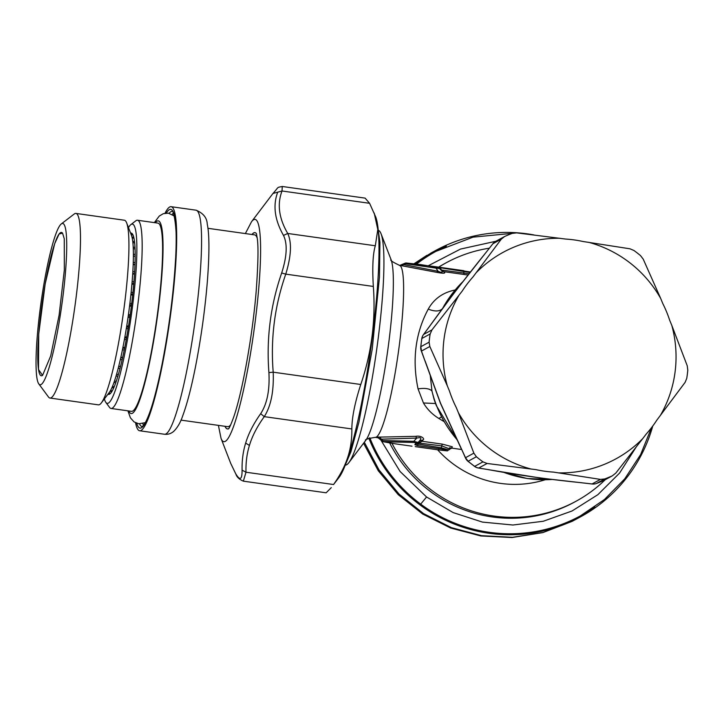 <?xml version="1.0" encoding="UTF-8"?>
<svg xmlns="http://www.w3.org/2000/svg" width="724" height="724" viewBox="0 0 724 724"><rect width="100%" height="100%" fill="white"/><g stroke="black" fill="none" stroke-linecap="round" stroke-linejoin="round"><path stroke-width="1.09" d="M61.287 223.933A81.459 10.444 98 0 1 66.463 256.595A81.459 10.444 98 0 1 56.418 337.221A81.459 10.444 98 0 1 38.797 383.91A81.459 10.444 98 0 1 46.336 270.993A81.459 10.444 98 0 1 61.287 223.933L74.264 213.978A93.224 11.955 98 0 1 75.911 213.417A93.224 11.955 98 0 1 68.699 343.628A93.224 11.955 98 0 1 49.956 398.046L98.401 404.852A93.224 11.955 -82 0 0 101.378 402.879L109.315 392.417A81.459 10.444 -82 0 0 110.039 391.34L110.482 390.598A81.459 10.444 -82 0 0 111.949 387.639L112.419 386.544A81.459 10.444 -82 0 0 113.967 382.489L114.464 381.068A81.459 10.444 -82 0 0 116.075 375.982L116.573 374.263A81.459 10.444 -82 0 0 118.211 368.263L118.718 366.281A81.459 10.444 -82 0 0 120.347 359.475L120.854 357.258A81.459 10.444 -82 0 0 122.447 349.783L122.926 347.384A81.459 10.444 -82 0 0 123.08 346.597A81.459 10.444 98 0 0 124.447 339.384L126.229 339.637A81.459 10.444 98 0 1 124.863 346.841A81.459 10.444 98 0 1 124.709 347.629A81.459 10.444 98 0 1 124.22 350.036A81.459 10.444 98 0 1 122.627 357.502A81.459 10.444 98 0 1 122.13 359.719A81.459 10.444 98 0 1 120.501 366.525A81.459 10.444 98 0 1 119.994 368.516A81.459 10.444 98 0 1 118.356 374.516A81.459 10.444 98 0 1 117.849 376.236A81.459 10.444 98 0 1 116.238 381.313A81.459 10.444 98 0 1 115.75 382.734A81.459 10.444 98 0 1 114.193 386.797A81.459 10.444 98 0 1 113.722 387.892A81.459 10.444 98 0 1 112.256 390.851A81.459 10.444 98 0 1 111.822 391.594A81.459 10.444 98 0 1 110.473 393.404A81.459 10.444 98 0 1 110.075 393.775A81.459 10.444 98 0 1 108.862 394.39A81.459 10.444 98 0 1 108.519 394.399A81.459 10.444 98 0 1 108.482 394.39A81.459 10.444 98 0 1 108.455 394.39L108.519 394.399M101.378 402.879A93.224 11.955 -82 0 0 117.143 350.443A93.224 11.955 98 0 0 126.664 222.938A93.224 11.955 98 0 0 124.347 220.223L75.911 213.417M128.474 227.598A90.509 11.602 98 0 1 130.827 224.639A90.509 11.602 98 0 1 136.583 260.93A90.509 11.602 98 0 1 125.424 350.525A90.509 11.602 98 0 1 105.84 402.39A90.509 11.602 98 0 1 104.401 398.897M131.442 233.137L131.162 233.065A81.459 10.444 98 0 1 131.442 233.137A81.459 10.444 98 0 1 131.768 233.3A81.459 10.444 98 0 1 132.727 234.44A81.459 10.444 98 0 1 132.999 234.983A81.459 10.444 98 0 1 133.759 237.3A81.459 10.444 98 0 1 133.967 238.196A81.459 10.444 98 0 1 134.519 241.644A81.459 10.444 98 0 1 134.655 242.884A81.459 10.444 98 0 1 134.99 247.409A81.459 10.444 98 0 1 135.062 248.956A81.459 10.444 98 0 1 135.171 254.459A81.459 10.444 98 0 1 135.162 256.296A81.459 10.444 98 0 1 135.044 262.667A81.459 10.444 98 0 1 134.972 264.758A81.459 10.444 98 0 1 134.619 271.871A81.459 10.444 98 0 1 134.474 274.179A81.459 10.444 98 0 1 133.913 281.898A81.459 10.444 98 0 1 133.705 284.369A81.459 10.444 98 0 1 132.926 292.55A81.459 10.444 98 0 1 132.655 295.13A81.459 10.444 98 0 1 131.687 303.609A81.459 10.444 98 0 1 131.352 306.261A81.459 10.444 98 0 1 130.211 314.868A81.459 10.444 98 0 1 129.831 317.528A81.459 10.444 98 0 1 128.528 326.099A81.459 10.444 98 0 1 128.112 328.732A81.459 10.444 98 0 1 126.682 337.094A81.459 10.444 98 0 1 126.229 339.637M652.767 426.02A151.606 149.669 -118.6 0 1 619.825 485.913A151.606 149.669 -118.6 0 1 580.874 516.655A151.606 149.669 -118.6 0 1 368.86 438.201M415.259 263.907A151.606 149.669 -118.6 0 1 435.613 250.513A151.606 149.669 -118.6 0 1 533.941 234.938M580.503 515.823A150.701 148.782 -118.6 0 1 580.44 515.859A150.701 148.782 -118.6 0 1 420.563 504.203A150.701 148.782 -118.6 0 1 369.692 437.875M416.535 264.061A150.701 148.782 -118.6 0 1 436.047 251.309A150.701 148.782 -118.6 0 1 437.387 250.585M600.431 479.397L592.078 483.949A9.05 1.231 96.6 0 0 592.187 484.003L581.644 482.772L592.078 483.949A9.05 8.932 61.4 0 0 596.404 483.478L604.676 478.971L600.431 479.397L553.57 472.111A117.098 115.605 61.4 0 1 535.977 469.641L487.098 463.469L482.953 461.858A131.234 129.569 61.4 0 1 476.383 456.744L473.858 453.152L458.41 412.734A117.659 116.166 -118.6 0 0 530.466 468.862M473.858 453.152L465.505 457.713A9.05 2.498 155.1 0 0 465.568 458.138L461.197 448.364L465.505 457.713L468.111 461.26A131.234 129.569 61.4 0 0 474.682 466.374A9.05 8.932 61.4 0 0 478.745 468.021A9.05 3.466 99.5 0 1 478.383 468.012L488.528 469.65L478.745 468.021L487.098 463.469M604.676 478.971A131.234 129.569 61.4 0 0 612.305 475.849L604.033 480.356L612.305 475.849L615.798 473.098L642.713 438.635A117.659 116.166 -118.6 0 1 559.082 472.89M660.207 415.73A117.659 116.166 -118.6 0 0 671.791 325.348L687.23 365.765L687.8 370.163A131.234 129.569 61.4 0 1 686.741 378.399L685.103 382.372L656.84 420.137A117.098 115.605 61.4 0 1 646.08 434.228L642.713 438.635M496.329 241.02L492.917 243.726A9.05 1.077 -141.6 0 1 492.944 243.662A9.05 9.05 0 0 1 495.705 241.336L504.601 236.513A131.234 129.569 61.4 0 1 512.221 233.39L516.637 232.875L565.516 239.047A117.098 115.605 61.4 0 1 583.11 241.517L629.971 248.803L633.943 250.495A131.234 129.569 -118.6 0 1 640.514 255.608L643.211 259.12L660.677 298.424A117.659 116.166 -118.6 0 0 588.621 242.296M429.178 326.895L423.603 334.452A9.05 8.932 61.4 0 0 421.884 338.47L430.156 333.954L431.957 329.891L462.247 291.021A117.098 115.605 61.4 0 1 473.007 276.93L501.27 239.164L504.601 236.513M476.374 272.523A117.659 116.166 -118.6 0 1 560.005 238.277M431.957 329.891L423.603 334.452A9.05 3.62 -143.7 0 0 423.44 334.642A9.05 3.62 -143.7 0 0 423.296 334.886M430.156 333.954A131.234 129.569 61.4 0 0 429.097 342.19L429.83 346.497L447.296 385.811A117.659 116.166 -118.6 0 1 458.88 295.428M486.401 251.97L455.858 290.659L423.44 334.642A9.05 9.05 0 0 0 421.793 338.57A9.05 0.887 -170.9 0 1 421.884 338.47A131.234 129.569 61.4 0 0 420.825 346.706A9.05 0.815 -174.5 0 0 420.744 346.805A9.05 9.05 0 0 0 421.241 350.76L424.843 360.561L421.477 351.059A9.05 2.199 160 0 1 421.241 350.76M429.097 342.19L420.825 346.706L421.477 351.059L429.83 346.497M447.296 385.811L449.441 390.987A117.098 115.605 61.4 0 0 451.523 396.833A117.098 115.605 61.4 0 0 456.274 407.549L458.41 412.734M671.791 325.348L669.646 320.171A117.098 115.605 61.4 0 0 667.573 314.325A117.098 115.605 61.4 0 0 662.813 303.609L660.677 298.424M438.581 267.138A135.759 134.03 -118.6 0 1 444.464 263.726L446.102 262.83A135.759 134.03 61.4 0 0 438.744 267.156M391.974 443.341A135.759 134.03 61.4 0 0 576.195 501.162L574.548 502.058A135.759 134.03 -118.6 0 1 389.684 442.961M492.944 243.662L486.347 252.043L492.917 243.726L501.27 239.164M576.195 501.162A135.759 134.03 61.4 0 0 605.155 479.777M489.361 248.187A135.759 134.03 61.4 0 0 446.102 262.83M470.102 272.496L420.707 264.613L406.49 263.029L405.531 263.699L435.957 268.106L436.816 267.428M440.382 269.464L441.26 269.681L440.029 267.346L437.948 267.084M440.165 268.151L439.495 268.242M418.68 442.418L419.431 442.744L422.101 441.278L418.164 442.853L419.051 443.07L417.196 445.559L414.852 444.627L415.947 443.079L414.39 442.445L383.593 441.785L396.028 443.948M419.051 443.07L441.767 445.884L440.934 448.898C448.971 450.771 448.319 451.124 438.979 449.966L438.844 449.161L438.979 449.966C452.654 451.541 445.169 450.627 448.889 449.948L441.314 447.803L416.988 443.975L414.852 444.627M412.01 446.174L395.431 443.857M440.228 268.595L441.486 270.414L438.436 267.509M401.947 265.717L403.585 264.586L438.147 271.283L435.957 268.106L440.273 268.649M437.694 267.002L406.49 263.029M405.033 263.97L403.585 264.586C400.426 265.21 400.263 265.301 403.096 264.857M393.304 443.55L383.593 441.785A2.715 1.131 94.8 0 1 382.878 440.536L382.381 440.807M415.947 443.079L418.056 442.473L419.513 440.907L416.988 443.975L418.056 442.473L413.775 441.314L414.39 442.445M448.889 449.948L449.885 449.043L441.767 445.884A4.525 0.579 98 0 1 442.346 444.129L422.101 441.278L423.006 439.911L419.513 440.907C421.938 438.002 421.024 437.061 416.771 438.092L413.775 441.314L382.878 440.536L381.231 439.151C378.299 437.893 378.136 437.984 380.733 439.414M441.26 269.681L441.549 270.043L440.771 269.971M469.098 273.762L441.549 270.043L443.83 271.663L441.54 270.495M430.273 375.548L431.975 391.069L434.083 399.322M462.781 281.736L444.581 304.858L442.454 308.75M378.028 437.758L375.159 437.359A86.889 11.141 -82 0 0 391.331 393.014A86.889 11.141 -82 0 0 403.168 304.37A86.889 11.141 -82 0 0 399.349 265.274L436.708 272.333L438.147 271.283C442.038 272.993 443.115 272.649 441.368 270.251L444.482 272.242L443.83 271.663L468.075 275.039M383.385 441.758A2.715 2.715 0 0 1 382.182 441.178L378.788 438.282M423.006 439.911C425.079 439.124 421.658 435.242 415.703 436.346L416.771 438.092L381.231 439.151L379.991 437.097C375.982 436.952 375.566 437.178 378.743 437.776M455.342 289.935C443.034 292.415 434.002 298.804 428.255 309.112C415.395 333.103 411.992 359.692 418.038 388.86L423.45 402.978C427.214 409.286 432.355 414.454 438.871 418.481L441.423 416.952M438.871 418.481L443.903 421.513M418.038 388.86C425.169 387.874 429.812 388.616 431.975 391.069A115.397 113.93 61.4 0 0 436.445 405.322A115.397 113.93 61.4 0 0 457.025 439.64M428.255 309.112C434.925 311.736 439.685 311.555 442.545 308.56A115.397 113.93 61.4 0 1 462.699 281.844M436.708 272.333C443.043 273.527 445.631 273.491 444.482 272.242M415.703 436.346L379.991 437.097M442.346 444.129L452.283 446.78L451.803 448.066M345.954 465.052A118.564 15.204 -82 0 0 348.887 462.609A118.564 15.204 -82 0 0 383.313 283.645A118.564 15.204 -82 0 0 381.05 233.752A118.564 15.204 -82 0 0 378.905 230.594M374.218 213.073L377.801 229.517L375.313 245.771C372.869 253.871 372.208 267.428 373.331 286.442C375.837 320.062 371.647 352.742 360.769 384.489C354.896 402.625 351.918 417.449 351.846 428.952C352.009 439.911 350.416 450.002 347.077 459.233C344.253 467.36 339.746 475.786 333.556 484.528L339.14 477.279A134.854 17.295 -82 0 0 347.647 458.527A134.854 17.295 -82 0 0 373.874 324.433A134.854 17.295 -82 0 0 375.72 216.965L369.584 203.299L282.016 190.991L282.279 186.484M331.284 487.632L326.135 492.8L243.354 481.161L245.988 472.22C245.744 462.518 246.893 453.595 249.436 445.45C252.16 436.201 257.101 426.599 264.269 416.644C270.966 406.074 273.934 391.25 273.201 372.181C270.477 338.524 274.658 305.845 285.763 274.134C291.256 256.052 291.917 242.495 287.736 233.463C278.921 218.331 277.011 204.177 282.016 190.991L272.966 193.471C279.437 186.349 276.278 187.733 282.324 186.493L365.113 198.123L369.584 203.299M243.255 481.143L243.354 481.161C239.309 479.397 236.829 477.08 235.915 474.202L235.671 473.659C239.979 480.962 242.124 479.795 242.088 470.157L245.988 472.22L333.556 484.528M242.088 470.157C241.888 460.401 243.074 451.378 245.662 443.088C248.45 433.676 253.445 423.875 260.667 413.685L264.269 416.644L351.846 428.952M260.667 413.685C267.084 403.92 269.835 390.227 268.912 372.607L273.201 372.181L360.769 384.489M268.912 372.607C266.287 338.416 270.541 305.202 281.672 272.984L285.763 274.134L373.331 286.442M281.672 272.984C286.985 256.368 287.591 243.843 283.5 235.418L287.736 233.463L375.313 245.771M283.5 235.418C274.686 219.879 272.749 205.498 277.69 192.258M272.966 193.471L251.499 221.779A112.229 14.389 98 0 1 258.767 288.034A112.229 14.389 98 0 1 234.522 423.703A112.229 14.389 98 0 1 221.055 438.409L230.73 463.405L235.671 473.659M256.187 233.345A99.07 12.706 -82 0 0 252.043 234.513M225.083 426.318A99.07 12.706 -82 0 0 228.748 428.581M230.811 424.626A96.844 12.417 98 0 1 227.707 426.68L180.982 420.119M207.942 228.313L254.658 234.884A96.844 12.417 98 0 1 257.074 237.716M165.018 213.227A113.134 14.507 98 0 1 171.126 206.693A113.134 14.507 98 0 1 162.375 364.715A113.134 14.507 98 0 1 139.632 430.762A113.134 14.507 98 0 1 135.569 422.789M62.554 233.164A72.373 9.276 -82 0 0 45.178 284.079A72.373 9.276 -82 0 0 38.526 369.475A72.373 9.276 -82 0 0 42.544 375.394M64.264 238.712L62.563 233.173L59.106 233.979L54.68 243.689L45.169 283.926L38.716 334.081L38.49 369.502L42.571 375.376L50.698 355.918L59.106 315.23L64.336 269.971L64.264 238.712M130.827 224.639L135.822 220.811A95.034 12.181 98 0 1 137.488 220.241L157.941 223.119A95.034 12.181 98 0 1 150.592 355.864A95.034 12.181 98 0 1 131.487 411.332L111.034 408.463A95.034 12.181 98 0 1 109.586 407.449L105.84 402.39M137.488 220.241A95.034 12.181 98 0 1 130.148 352.986A95.034 12.181 98 0 1 111.034 408.463M124.745 337.728L126.528 337.981M124.447 339.384L124.908 336.841L126.682 337.094M126.573 326.958L128.356 327.212M129.831 317.528L128.048 317.284A81.459 10.444 98 0 1 126.754 325.854L126.329 328.479L128.112 328.732M126.754 325.854L128.528 326.099M128.248 315.926L130.021 316.18M128.048 317.284L128.429 314.614L130.211 314.868M129.723 304.849L131.497 305.103M132.655 295.13L130.872 294.885A81.459 10.444 98 0 1 129.904 303.356L129.578 306.008L131.352 306.261M129.904 303.356L131.687 303.609M130.972 293.944L132.754 294.188M130.872 294.885L131.144 292.297L132.926 292.55M131.985 283.419L133.759 283.663M134.474 274.179L132.7 273.925A81.459 10.444 98 0 1 132.13 281.654L131.922 284.116L133.705 284.369M132.13 281.654L133.913 281.898M132.727 273.482L134.51 273.726M132.7 273.925L132.845 271.627L134.619 271.871M133.198 264.323L134.972 264.577M135.162 256.296L133.388 256.052A81.459 10.444 98 0 1 133.261 262.414L133.189 264.513L134.972 264.758M133.261 262.414L135.044 262.667M133.388 256.052L133.388 254.205L135.171 254.459M134.655 242.884L132.881 242.64A81.459 10.444 98 0 1 133.216 247.156L133.279 248.712L135.062 248.956M133.216 247.156L134.99 247.409M132.881 242.64L132.745 241.4L134.519 241.644M126.664 222.938L131.406 235.182A81.459 10.444 98 0 1 131.985 237.047L132.184 237.943L133.967 238.196M131.985 237.047L133.759 237.3M131.234 234.73L132.999 234.983M131.026 234.205L132.727 234.44M130.619 233.137L131.768 233.3M49.956 398.046A93.224 11.955 98 0 1 48.535 397.06L38.797 383.91M122.926 347.384L124.709 347.629M122.799 348.027L124.573 348.28M122.447 349.783L124.22 350.036M120.854 357.258L122.627 357.502M120.763 357.647L122.537 357.9M120.347 359.475L122.13 359.719M118.718 366.281L120.501 366.525M118.691 366.416L120.465 366.661M118.211 368.263L119.994 368.516M116.573 374.263L118.356 374.516M116.075 375.982L117.849 376.236M114.464 381.068L116.238 381.313M113.967 382.489L115.75 382.734M112.419 386.544L114.193 386.797M111.949 387.639L113.722 387.892M110.482 390.598L112.256 390.851M110.039 391.34L111.822 391.594M108.754 393.159L110.473 393.404M108.455 393.548L110.075 393.775M107.912 394.254L108.862 394.39M126.329 328.479A81.459 10.444 98 0 1 124.908 336.841M129.578 306.008A81.459 10.444 98 0 1 128.429 314.614M131.922 284.116A81.459 10.444 98 0 1 131.144 292.297M133.189 264.513A81.459 10.444 98 0 1 132.845 271.627M133.279 248.712A81.459 10.444 98 0 1 133.388 254.205M132.184 237.943A81.459 10.444 98 0 1 132.745 241.4M580.874 516.655L572.078 521.38L543.154 532.466L512.529 537.299L481.505 535.669L451.405 527.651L423.513 513.578L399.042 494.067L379.023 469.948L364.326 442.246M414.028 263.762L433.079 251.925M594.829 506.909A150.701 148.782 -118.6 0 1 580.567 515.787A150.701 148.782 -118.6 0 1 420.689 504.13A150.701 148.782 -118.6 0 1 369.828 437.83M416.562 264.07A150.701 148.782 -118.6 0 1 436.174 251.237L436.174 251.237A150.701 148.782 -118.6 0 1 446.337 246.187M651.519 427.676L640.622 454.6L624.74 478.854L604.468 499.506L580.44 515.859M476.383 456.744L468.111 461.26A9.05 0.534 129.7 0 1 467.985 461.288L474.555 466.401A9.05 0.624 126.1 0 0 474.682 466.374L482.953 461.858M592.187 484.003A9.05 9.05 0 0 0 596.377 483.496A9.05 1.421 69.6 0 1 596.377 483.496A9.05 1.421 69.6 0 1 596.341 483.505M604.658 480.048A9.05 9.05 0 0 1 604.015 480.365L596.377 483.496A131.234 129.569 61.4 0 0 604.033 480.356M636.034 447.26L619.563 473.089L597.897 494.664L572.069 510.972L543.299 521.253L512.936 525.018L482.41 522.085L453.161 512.592L426.563 496.99L420.689 504.13M426.563 496.99L400.091 471.496L380.905 440.102M428.391 265.699L460.473 249.083L495.786 241.282M581.562 482.727C548.611 479.424 517.597 475.071 488.528 469.65M429.45 326.524C446.464 302.768 465.432 277.935 486.347 252.052M461.197 448.364L440.509 403.132L425.051 360.805M464.075 274.514A4.525 0.579 -82 0 1 463.885 273.183L463.767 270.686L440.038 267.346M415.232 446.627L438.97 449.966L415.241 446.627M440.934 448.898L417.196 445.559M545.136 479.777A104.084 102.763 -118.6 0 1 437.613 449.776M470.482 272.007L440.029 267.346M503.433 472.211A115.397 113.93 61.4 0 0 552.177 479.442M423.45 402.978L435.531 403.521M375.159 437.359C367.629 438.617 364.462 439.658 365.665 440.473A93.677 12.009 -82 0 0 392.87 299.075A93.677 12.009 98 0 0 391.078 259.654C389.702 260.115 392.453 261.979 399.349 265.274M245.662 443.088L249.436 445.45M256.178 233.327A99.116 12.706 -82 0 0 251.961 234.504M225.01 426.309A99.116 12.706 -82 0 0 228.73 428.599M196.014 210.186A113.134 14.507 98 0 1 187.263 368.217A113.134 14.507 98 0 1 164.52 434.255C167.932 434.635 170.991 433.676 173.697 431.377C177.48 427.685 180.511 422.445 182.783 415.648C187.163 403.775 191.426 387.322 195.589 366.29C201.019 338.352 204.919 310.315 207.299 282.188C209.761 250.821 209.164 232.929 207.254 224.141C206.974 217.779 203.227 213.127 196.014 210.186L171.126 206.693M166.285 213.073A110.419 14.154 98 0 1 176.059 247.879A110.419 14.154 98 0 1 162.212 363.611A110.419 14.154 98 0 1 136.736 423.287M169.135 213.29A108.609 13.928 98 0 1 172.267 211.417C171.597 206.72 178.502 221.942 175.579 258.993C173.642 292.433 169.19 327.275 162.212 363.511C156.158 393.639 150.447 413.485 145.081 423.06C141.56 428.183 143.234 425.269 142.32 426.427L142.04 426.526A108.609 13.928 98 0 1 139.542 423.866M172.185 214.449A108.609 13.928 98 0 1 173.389 213.028M143.56 425.287A108.609 13.928 98 0 1 142.791 423.594M155.289 222.739A97.297 12.48 98 0 1 162.864 257.165A97.297 12.48 98 0 1 150.728 356.778A97.297 12.48 98 0 1 128.836 410.961M572.078 521.38L542.9 532.592L512.049 537.516L480.845 535.959L450.645 528.022L422.726 514.058L398.263 494.7L378.272 470.754L363.566 443.242M426.861 255.355L414.01 263.762M435.613 250.513L430.554 253.273M512.375 233.336L473.034 237.146L436.047 251.309M465.568 458.138A9.05 9.05 0 0 0 467.985 461.288M474.555 466.401A9.05 9.05 0 0 0 478.383 468.012M421.793 338.57L420.744 346.805M581.644 482.772L541.353 478.175L488.202 469.641M461.233 448.735L440.382 403.114L424.843 360.561M439.387 268.088L437.957 267.075L439.902 268.224M406.372 263.002A2.715 2.715 0 0 0 405.015 263.246L399.512 265.518M552.385 479.469L527.19 478.537L502.764 472.093M457.36 440.355L436.255 405.458L434.056 399.25M378.752 438.255L377.439 437.504L378.914 437.794M449.468 447.794L451.957 448.047L449.885 449.043M461.586 449.504L451.613 448.102M365.665 440.473L348.887 462.609M391.078 259.654L381.05 233.752M377.304 223.055L379.919 242.314L379.476 277.021L372.181 349.439L358.905 422.309L350.887 451.857L342.334 471.858M230.73 463.405L235.915 474.202M228.549 428.843C228.16 429.024 229.028 429.984 233.716 417.006C242.305 392.417 252.504 335.972 256.151 291.645C258.341 261.672 258.568 243.155 256.83 236.096L256.477 233.68M251.499 221.779L245.364 233.571M218.404 425.377L221.055 438.409M139.632 430.762L164.52 434.255M154.357 222.612L159.244 216.078L163.343 213.661L168.411 213.164L174.348 216.033M145.307 422.662L138.782 423.784L134.058 421.902L130.429 417.848L127.904 410.834"/></g></svg>

